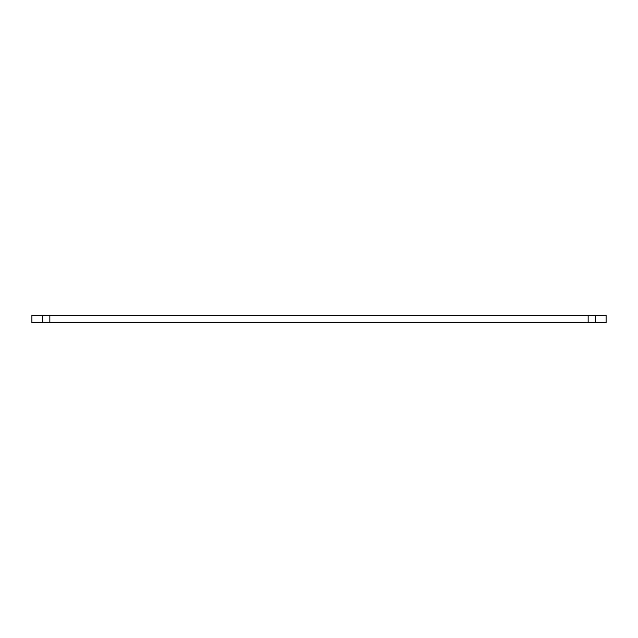 <?xml version="1.0" encoding="UTF-8"?>
<svg xmlns="http://www.w3.org/2000/svg" width="638" height="638" viewBox="0 0 638 638"><rect width="100%" height="100%" fill="white"/><g stroke="black" fill="none" stroke-linecap="round" stroke-linejoin="round"><path stroke-width="0.96" d="M42.666 315.411L31.9 315.411L31.9 322.589L42.666 322.589L42.666 315.411L49.844 315.411L49.844 322.589L42.666 322.589M588.156 322.589L588.156 315.411L606.1 315.411L606.1 322.589L49.844 322.589M588.156 315.411L49.844 315.411M595.334 315.411L595.334 322.589"/></g></svg>
